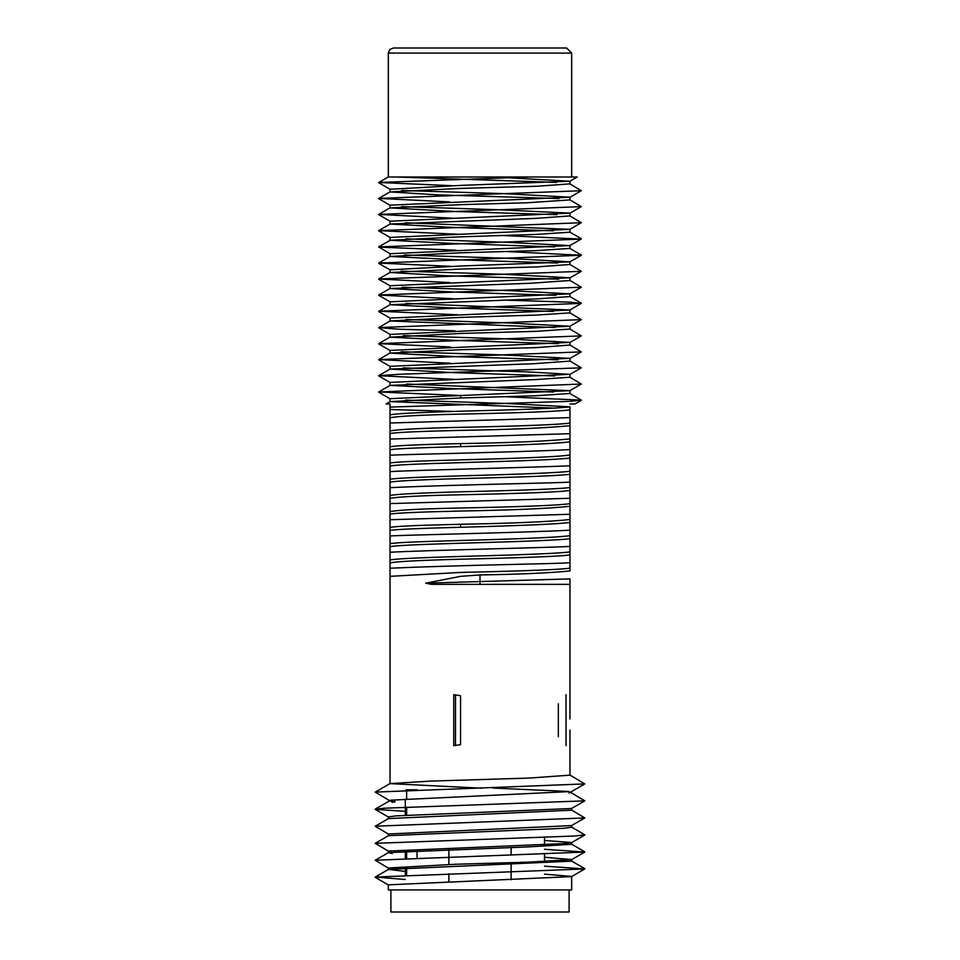 <?xml version="1.0" encoding="UTF-8"?>
<svg xmlns="http://www.w3.org/2000/svg" width="960" height="960" viewBox="0 0 960 960"><rect width="100%" height="100%" fill="white"/><g stroke="black" fill="none" stroke-linecap="round" stroke-linejoin="round"><path stroke-width="1.44" d="M569.964 406.776L569.964 417.624L390.036 423L390.036 417.768C397.824 416.196 421.332 414.972 460.56 414.108C524.676 412.776 561.168 411.324 570.024 409.776L569.964 409.668M390.108 415.056L390.012 414.96C393.144 413.772 416.664 412.524 460.56 411.204C524.556 409.62 561.036 408.168 569.976 406.824L506.172 403.464L405.636 400.116M569.964 403.956L575.028 403.956L569.964 403.956M390.036 401.724L390.036 398.676L569.892 390.672L406.656 384.024M569.964 393.48L535.956 395.748L460.56 397.98L390.096 401.604L555.624 408.156M390.036 385.5L390.036 382.416L569.964 374.328L527.364 371.88L403.188 367.884M569.964 377.232L536.1 379.548L390.06 385.38L452.184 388.548L553.476 392.052M390.036 369.18L390.036 366.312L569.976 358.356L502.62 354.9L401.016 351.756M569.964 358.368L569.964 361.104L533.76 363.708L390.084 369.072L453.228 372.624L554.724 375.96M569.964 345.036L537.348 347.556L460.56 349.728L390.036 353.088L390.036 350.4L569.964 342.396L505.5 338.808L403.224 335.616M390.036 353.088L456.816 356.712L558.012 359.82M390.036 334.428L569.868 326.256L507.66 322.932L406.056 319.5M569.964 329.052L536.076 331.332L460.56 333.444L389.976 337.176L457.008 340.464L558.348 343.68M390.036 318.084L569.88 309.984L406.104 303.396M569.88 326.256L581.34 319.632L569.94 312.864L536.136 315.084L460.56 317.4L390.096 320.964L554.856 327.528M390.036 301.824L569.844 293.856L512.496 290.772L402.204 287.244M569.964 296.556L536.364 298.944L390.096 304.716L452.172 307.944L553.428 311.436M390.036 288.528L390.036 285.732L569.976 277.788L502.848 274.224L401.112 271.128M569.964 277.788L569.964 280.488L530.64 283.248L389.964 288.528L454.776 292.08L555.96 295.308M569.964 264.468L537.036 266.916L460.56 269.064L390.036 272.508L390.036 269.808L460.56 266.028L569.868 261.876L506.364 258.24L404.256 254.976M390.036 272.508L447.336 275.796L558.72 279.192M502.536 235.5L580.98 239.1L378.66 246.936L390.084 253.716L569.88 245.592L507.936 242.352L406.056 238.86M569.964 248.412L536.424 250.632L460.56 252.804L390.084 256.428L456.3 259.764L557.592 263.04M390.036 237.432L569.868 229.332L405.288 222.768M581.328 238.776L569.94 232.188L536.7 234.384L460.56 236.832L390.072 240.264L453.492 243.456L554.64 246.936M390.036 221.196L569.964 213.12L496.536 209.676L401.556 206.616M569.964 215.892L536.436 218.352L390.036 224.04L452.376 227.376L553.32 230.832M390.036 207.9L390.036 205.164L569.988 197.208L503.688 193.608L401.532 190.488M569.964 197.208L569.964 199.896L527.34 202.764L460.56 204.66L389.964 207.9L455.496 211.5L556.98 214.68M390.036 189.276L460.56 185.412L569.868 181.224L505.128 177.612M569.964 183.864L537.132 186.252L460.56 188.388L390.036 191.928L437.844 194.856L558.972 198.564M453.348 411.444L390.036 409.488L390.036 403.956L390.036 417.756M569.964 417.624L569.964 425.712C545.592 428.052 509.124 429.612 460.56 430.368C415.644 431.448 392.112 432.552 389.964 433.692L390.084 433.56M390.036 403.956L386.088 403.956L390.036 403.956M390.036 423L390.036 430.968C397.824 429.42 421.332 428.196 460.56 427.332C524.448 426.024 560.928 424.584 569.988 423L569.964 423.06M390.036 447.024L389.976 446.916C392.892 445.74 416.424 444.624 460.56 443.592C509.124 442.836 545.592 441.276 569.964 438.936L569.964 454.944M390.036 449.916L390 449.856C392.544 448.836 416.064 447.768 460.56 446.64C525.144 444.972 561.636 443.34 570.036 441.72L569.976 441.624M390.036 430.98L390.036 439.056L569.964 433.692L569.964 425.724M569.964 433.692L569.964 438.924M390.036 446.892L390.036 439.056M390.036 463.116L390.024 463.08C393.144 462.06 416.652 460.98 460.56 459.864C525 458.22 561.468 456.588 569.964 454.956L569.916 457.92M390.036 446.916L390.036 471.612C414.66 470.136 553.344 466.872 569.964 465.744L569.964 458.004M390.036 455.328C390.048 454.584 511.836 452.496 569.964 449.616M390.012 466.104C392.436 465.084 415.944 463.932 460.56 462.648C525.036 460.872 561.528 459.336 570.036 458.016M569.964 458.016L569.964 463.476M569.964 465.744L569.964 474.24M390.036 482.46L389.964 482.352C392.148 481.152 415.68 479.892 460.56 478.584C524.868 477.06 561.36 475.608 570.012 474.252L569.964 474.168M390.024 479.436L389.976 479.352C392.868 478.344 416.388 477.192 460.56 475.872C524.82 474.144 561.3 472.608 569.988 471.24L569.976 471.288M390.036 482.352L390.036 471.612M390.036 482.376L390.036 487.668C461.112 484.356 568.068 482.928 569.964 482.004L569.964 506.28C549.876 508.5 513.408 510.084 460.56 511.044C415.656 512.088 392.124 513.168 389.964 514.284L390.072 514.164M390.036 487.668L390.036 498.324C399.708 496.692 423.216 495.516 460.56 494.784C526.032 493.404 562.524 491.928 570.024 490.356L569.964 490.26M569.964 482.004L569.964 474.288M569.964 487.5C561.588 488.832 525.108 490.272 460.56 491.808C416.616 493.08 393.096 494.34 390.012 495.588L390.12 495.708M390.036 498.348L390.036 503.58L569.964 498.276M390.084 514.2L390.036 511.56C399.708 509.916 423.216 508.74 460.56 508.008C524.448 506.724 560.928 505.26 569.988 503.604L569.964 503.652M390.036 511.536L390.036 503.58M390.036 527.58L390.012 527.52C393.096 526.368 416.616 525.288 460.56 524.268C513.408 523.308 549.876 521.724 569.964 519.516L569.964 544.14M390.036 530.616L389.964 530.52C392.304 529.548 415.836 528.456 460.56 527.268C525.264 525.528 561.744 523.896 570.012 522.36L569.964 522.276M389.976 514.32L390.036 519.72L569.964 514.272L569.964 506.292M569.964 514.272L569.964 519.492M390.036 543.744L390.036 519.72M390.036 559.956L389.988 546.768C392.184 545.724 415.704 544.548 460.56 543.216C525.276 541.488 561.768 539.976 570.024 538.692L569.964 538.608M390.036 535.992C394.344 535.248 524.916 532.596 569.964 530.208M569.964 535.608C561.552 537.156 525.084 538.788 460.56 540.492C416.616 541.644 393.108 542.736 390.024 543.768L390.096 546.708M390.036 552.252C424.044 550.344 560.1 547.296 569.964 546.408L569.964 570.96C549.144 573.012 519.156 574.344 480 574.932L460.56 576.36L425.7 583.176L569.964 578.892L569.976 584.256M390.036 560.04L390.036 562.98C394.38 561.624 417.888 560.364 460.56 559.2C525.228 557.724 561.72 556.284 570.036 554.892L569.964 554.796M569.964 546.408L569.964 538.668M569.964 551.88C561.552 553.272 525.084 554.796 460.56 556.44C416.376 557.784 392.844 558.984 389.964 560.04L390.024 560.136M390.036 562.992L390.036 568.236C469.308 564.732 557.928 563.94 569.964 562.68M569.964 568.152C561.408 569.556 524.94 570.984 460.56 572.424L390.156 576.336M481.824 788.208L390.036 783.612L390.036 568.236M425.7 583.176L431.412 584.34L569.82 584.34L431.412 584.34M529.488 177L378.684 182.472L388.332 177L577.212 177L569.868 181.224M378.684 182.472L451.788 185.688M569.868 183.852L581.304 190.728L378.708 198.408L449.676 201.9M569.832 199.752L581.304 206.64L378.684 214.404L451.488 218.124M569.892 215.904L581.328 222.708L378.66 230.664L457.056 234.204M378.66 247.116L456.252 250.188M506.376 251.532L581.328 255.252L378.696 263.076L450.708 266.328M569.868 264.42L581.292 271.32L378.708 278.988L449.844 282.576M569.844 280.344L581.304 287.232L378.672 295.044L453.06 298.752M503.76 300.108L570.78 302.184L581.34 303.372L379.02 311.196L457.572 314.796M581.34 319.632L378.672 327.6L399.072 329.22L454.932 330.804M569.904 329.064L581.316 335.892L378.696 343.656L450.396 346.968M569.868 345L581.292 351.888L378.696 359.568L450.288 363.24M569.856 360.972L581.316 367.824L399.072 374.28L378.66 375.708L454.68 379.38M569.928 377.268L581.34 384.048L378.672 391.968L457.62 395.388M504.228 396.696L581.34 400.128L570.78 401.316L390.036 407.076M397.608 177.048L556.632 182.4M571.668 53.088L388.332 53.088L389.832 49.488L393.432 48L566.568 48L571.668 53.088L571.668 177L388.356 177M460.56 695.712L460.56 744.66L453.744 745.656L453.756 694.716L460.56 695.712M390.036 783.612L430.56 781.092L528.54 778.104L569.964 775.164L569.964 730.02M390.036 717.744L390.036 731.64M566.052 745.656L566.016 694.716L566.052 745.656M455.484 745.584L455.52 694.788M493.116 788.052L569.064 791.484M569.16 791.616L390.864 800.16M393.168 800.736L394.764 800.904L394.764 802.176L391.008 801.492L390.888 800.16M393.036 801.96L392.328 802.38L392.328 800.712M571.668 808.368L571.668 810.192L388.44 818.592L375.192 826.236L584.808 817.932L571.548 810.06M571.668 825.468L571.668 827.256L562.968 828.36L388.452 835.668L375.204 843.324L574.944 836.004L584.808 834.792L571.56 827.148M544.5 840.444L571.668 842.532L571.668 844.296L528.732 846.876L388.476 852.588L392.328 853.584M544.5 857.268L571.668 859.572L571.668 861.156L388.476 869.4L405.312 871.404M405.312 879.492L375.228 877.056L584.772 868.944L544.5 866.16M388.476 868.176L375.228 860.244L584.784 852.06L544.5 849.276M388.44 851.196L375.204 843.324M388.44 834.108L375.192 826.236M405.312 811.332L375.192 809.376L384.132 808.224L584.796 800.844L570.336 792.264M391.008 801.492L375.216 792.108L584.772 783.912L569.832 774.996M558.348 703.788L558.336 736.764M584.796 800.844L571.548 808.5L396.228 815.868L388.332 816.912L388.332 818.7M584.808 817.932L571.56 825.588L388.344 833.988L388.332 835.8M571.668 842.532L562.968 843.636L388.332 851.076L388.332 852.744M571.668 859.572L528.732 862.152L455.328 864.264L388.332 868.02L388.332 869.568M391.584 868.776L392.328 868.86M584.772 868.944L571.512 876.612L388.332 884.844L388.332 889.932L571.668 889.932L571.668 876.432L544.5 874.128M390.888 889.932L390.888 912L569.112 912L569.112 889.932M511.116 847.428L511.116 855.18M511.116 864.492L511.116 879.768L511.116 864.492M448.884 873.78L448.884 881.52M448.884 864.456L448.884 849.18M417.036 850.332L417.036 857.652M417.036 789.78L406.632 789.78L406.632 798.66M406.632 807.264L406.632 815.28M406.632 850.836L406.632 858.024M405.312 790.248L406.632 790.2M406.632 867.732L406.632 874.956M460.56 397.98L460.56 395.292M460.56 443.592L460.56 446.64M460.56 524.268L460.56 527.268M480 584.34L480 574.932M569.964 390.564L569.964 393.564M569.964 374.328L569.964 377.328M569.964 342.396L569.964 345.144M390.036 334.32L390.036 337.176M569.964 326.148L569.964 329.16M390.036 318.024L390.036 321.072M569.964 309.888L569.964 312.936M390.036 301.764L390.036 304.824M569.964 293.712L569.964 296.628M569.964 261.768L569.964 264.564M390.036 253.644L390.036 256.584M569.964 245.484L569.964 248.508M390.036 237.384L390.036 240.384M569.964 229.212L569.964 232.296M390.036 221.136L390.036 224.136M569.964 213.12L569.964 215.976M390.036 189.204L390.036 191.928M390.132 398.796L378.672 392.172M569.88 390.66L581.34 384.048M390.132 382.524L378.672 375.9M569.844 374.46L581.316 367.824M390.168 366.468L378.696 359.844M569.832 358.512L581.292 351.888M390.156 350.556L378.696 343.92M569.856 342.528L581.316 335.892M390.084 334.392L378.66 327.792M390.108 318.132L378.672 311.52M569.88 309.996L581.34 303.372M390.12 301.872L378.672 295.26M569.844 293.856L581.304 287.232M390.168 285.9L378.708 279.264M569.832 277.944L581.292 271.32M390.156 269.952L378.684 263.328M569.868 261.876L581.328 255.252M569.868 245.604L581.328 238.98M390.108 237.468L378.66 230.844M569.868 229.332L581.328 222.708M390.132 221.244L378.684 214.632M569.832 213.276L581.304 206.64M390.168 205.32L378.708 198.696M569.844 197.352L581.304 190.728M390.12 189.312L378.684 182.7M581.34 400.308L575.028 403.956M390.168 191.784L378.708 198.408M390.084 207.804L378.684 214.404M390.072 224.076L378.66 230.664M390.096 240.324L378.66 246.936M569.892 248.436L581.328 255.048M390.108 256.476L378.696 263.076M390.168 272.352L378.708 278.988M390.084 288.444L378.672 295.044M569.892 296.568L581.34 303.18M390.108 304.716L378.672 311.328M390.108 320.988L378.672 327.6M390.12 337.056L378.696 343.656M390.168 352.944L378.696 359.568M390.108 369.096L378.66 375.708M390.06 385.392L378.672 391.968M569.892 393.516L581.34 400.128M390.12 401.628L386.088 403.956M569.964 183.972L569.964 181.116M388.332 177L388.332 53.088M569.964 718.968L569.964 584.256M390.156 783.468L375.216 792.108M390.972 800.052L375.192 809.172M571.536 844.152L584.784 851.808M388.476 852.588L375.228 860.244M571.512 861L584.76 868.656M388.476 869.4L375.228 877.056M375.24 877.356L388.488 885.012M584.784 852.06L571.536 859.716M584.808 834.996L571.56 842.652M375.192 809.376L388.44 817.032M584.772 783.912L568.968 793.056M544.5 837.18L544.5 844.524M544.5 854.256L544.5 861.588M405.312 875.004L405.312 867.792M405.312 858.072L405.312 850.908M405.312 815.352L405.312 799.848"/></g></svg>
